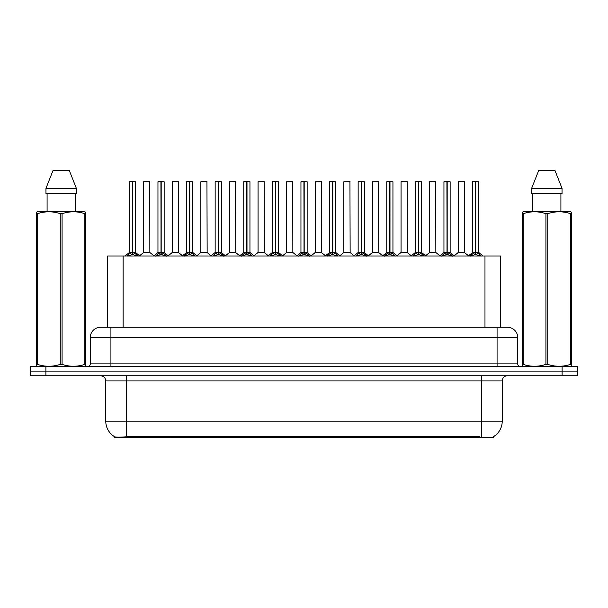<?xml version="1.0" encoding="UTF-8"?>
<svg xmlns="http://www.w3.org/2000/svg" width="608" height="608" viewBox="0 0 608 608"><rect width="100%" height="100%" fill="white"/><g stroke="black" fill="none" stroke-linecap="round" stroke-linejoin="round"><path stroke-width="0.91" d="M104.226 327.233L107.639 327.233L107.639 255.991L500.468 255.991L500.468 327.233M493.506 436.65L493.506 437.699L114.593 437.699L114.593 436.711M105.769 421.184L126.418 421.184L126.418 380.92L105.769 380.92L105.769 421.184A18.065 18.065 0 0 0 114.699 436.772C116.037 437.289 119.943 437.289 126.418 436.772L479.514 436.681M493.301 436.772A18.065 18.065 0 0 0 502.231 421.184L502.231 380.92A5.16 5.16 0 0 1 507.391 375.759M45.889 366.464L577.6 366.464L577.6 371.108L30.4 371.108L30.4 375.759L45.889 375.759L45.889 371.108L30.4 371.108L30.4 366.464L45.889 366.464L45.889 371.108L577.6 371.108L577.6 375.759L45.889 375.759M517.72 337.554L90.28 337.554A10.321 10.321 0 0 1 100.609 327.233L507.391 327.233A10.321 10.321 0 0 1 517.72 337.554L517.72 363.88C517.856 365.438 518.715 366.297 520.296 366.464M90.28 337.554L90.28 363.88A2.584 2.584 0 0 1 87.704 366.464M127.064 256.112L128.942 254.129L132.324 252.419L132.324 254.22L132.506 252.381L132.506 181.655L135.554 181.754L135.554 252.381L132.59 252.419L135.979 254.129L137.856 256.112M129.36 181.754L132.324 181.655L129.36 181.754L129.36 252.381L132.324 252.419M132.324 181.655L129.466 181.655M135.554 181.754L132.59 181.655M132.415 181.655L132.415 252.381L135.652 252.578L132.932 252.578M132.324 181.754L132.46 252.381M131.427 181.655L133.494 181.655M132.59 252.419L132.59 254.22L132.506 252.381M132.59 252.381L132.59 181.754M135.979 254.129L135.979 255.991L132.59 254.22M132.324 254.22L128.942 255.998L128.942 254.129M149.849 252.381L149.75 181.655L143.663 181.754L143.663 252.381L149.857 252.381L146.619 252.381M146.71 181.655L143.762 181.655M147.539 252.381L143.663 252.381L139.604 255.786M155.663 256.112L157.54 254.129L160.922 252.419L160.922 254.22L161.105 252.381L161.105 181.655L164.152 181.754L164.152 252.381L161.188 252.419L164.578 254.129L166.455 256.112M157.958 181.754L160.93 181.655L157.958 181.754L157.958 252.381L160.922 252.419M160.93 181.655L158.065 181.655M164.152 181.754L161.188 181.655M161.014 181.655L161.014 252.381L164.251 252.578L161.53 252.578M160.922 181.754L161.059 252.381M160.026 181.655L162.093 181.655M161.188 252.419L161.188 254.22L161.105 252.381M161.188 252.381L161.188 181.754M164.578 254.129L164.578 255.991L161.188 254.22M160.922 254.22L157.54 255.998L157.54 254.129M184.262 256.112L186.139 254.129L189.521 252.419L189.521 254.22L189.704 252.381L189.704 181.655L192.751 181.754L192.751 252.381L189.787 252.381L189.795 254.22L189.704 252.381L192.751 252.381L190.129 252.578L193.177 254.129L195.054 256.112M186.557 181.754L189.529 181.655L186.557 181.754L186.557 252.381L189.521 252.419M189.529 181.655L186.664 181.655M192.751 181.754L189.787 181.655M189.612 181.655L189.704 252.381M189.521 181.754L189.658 252.381M188.624 181.655L190.692 181.655M189.787 252.381L189.787 181.754M193.177 254.129L193.177 255.991L189.795 254.22M189.521 254.22L186.139 255.998L186.139 254.129M212.861 256.112L214.738 254.129L218.12 252.419L218.12 254.22L218.302 252.381L218.302 181.655L221.35 181.754L221.35 252.381L218.394 252.419L221.776 254.129L223.653 256.112M215.156 181.754L218.128 181.655L215.156 181.754L215.156 252.381L218.12 252.419M218.128 181.655L215.262 181.655M221.35 181.754L218.386 181.655M218.211 181.655L218.211 252.381L221.449 252.578L218.728 252.578M218.12 181.754L218.257 252.381M217.223 181.655L219.29 181.655M218.394 252.419L218.394 254.22L218.302 252.381M218.386 252.381L218.394 181.754M221.776 254.129L221.776 255.991L218.394 254.22M218.12 254.22L214.738 255.998L214.738 254.129M241.46 256.112L243.337 254.129L246.719 252.419L246.719 254.22L246.901 252.381L246.901 181.655L249.949 181.754L249.949 252.381L246.992 252.419L250.374 254.129L252.252 256.112M243.755 181.754L246.726 181.655L243.755 181.754L243.755 252.381L246.719 252.419M246.726 181.655L243.861 181.655M249.949 181.754L246.985 181.655M246.81 181.655L246.81 252.381L250.048 252.578L247.327 252.578M246.719 181.754L246.856 252.381M245.822 181.655L247.889 181.655M246.992 252.419L246.992 254.22L246.901 252.381M246.992 252.381L246.992 181.754M250.374 254.129L250.374 255.991L246.992 254.22M246.719 254.22L243.337 255.998L243.337 254.129M176.138 252.381L172.163 252.578L178.547 252.578L178.349 181.655L172.262 181.754L172.262 252.381L178.456 252.381L175.218 252.381M175.309 181.655L172.36 181.655M204.736 252.381L200.762 252.578L207.146 252.578L206.948 181.655L200.86 181.754L200.86 252.381L207.054 252.381L203.817 252.381M203.908 181.655L200.959 181.655M233.335 252.381L229.36 252.578L235.744 252.578L235.547 181.655L229.459 181.754L229.459 252.381L235.653 252.381L232.416 252.381M85.432 366.464L85.751 364.374L84.839 364.374L84.839 213.682C77.284 211.181 69.7 211.181 62.077 213.682L60.253 213.682C52.698 211.181 45.114 211.181 37.498 213.682L36.579 213.682L36.579 212.26L37.78 211.599L36.579 212.26L36.579 365.028M62.077 213.682L62.077 364.374C69.639 366.875 77.224 366.875 84.839 364.374M62.077 364.374L60.253 364.374L60.253 213.682M37.498 213.682L37.498 364.374C45.053 366.875 52.638 366.875 60.253 364.374M37.498 364.374L36.579 364.374L36.906 366.464M85.751 365.028L85.751 212.26L84.558 211.599L85.751 212.26L85.751 213.682L84.839 213.682M84.558 211.599L37.78 211.599M47.09 193.526L47.09 211.599M75.248 211.599L75.248 193.526L75.248 211.599M69.228 170.301L76.372 188.366L76.372 193.526L45.957 193.526L45.957 188.366L53.109 170.301L45.957 188.366L76.372 188.366L69.228 170.301L53.109 170.301M571.094 366.464L571.421 364.374L570.502 364.374L570.502 213.682C562.947 211.181 555.362 211.181 547.747 213.682L545.923 213.682C538.361 211.181 530.776 211.181 523.161 213.682L522.249 213.682L522.249 212.26L523.442 211.599L522.249 212.26L522.249 365.028M547.747 213.682L547.747 364.374C555.302 366.875 562.886 366.875 570.502 364.374M547.747 364.374L545.923 364.374L545.923 213.682M523.161 213.682L523.161 364.374C530.716 366.875 538.3 366.875 545.923 364.374M523.161 364.374L522.249 364.374L522.568 366.464M571.421 219.336L571.421 212.26L570.22 211.599L571.421 212.26L571.421 213.682L570.502 213.682M570.22 211.599L523.442 211.599M532.752 193.526L532.752 211.599M560.91 211.599L560.91 193.526M562.043 193.526L562.043 188.366L562.043 193.526L531.628 193.526L531.628 188.366L538.772 170.301L531.628 188.366L562.043 188.366L554.891 170.301L538.772 170.301M571.421 365.028L571.421 213.682M554.891 170.301L562.043 188.366M270.058 256.112L271.936 254.129L275.318 252.419L275.318 254.22L275.5 252.381L275.5 181.655L278.548 181.754L278.548 252.381L275.591 252.419L278.973 254.129L280.85 256.112M272.354 181.754L275.325 181.655L272.354 181.754L272.354 252.381L275.318 252.419M275.325 181.655L272.46 181.655M278.548 181.754L275.584 181.655M275.409 181.655L275.409 252.381L278.646 252.578L275.926 252.578M275.318 181.754L275.454 252.381M274.421 181.655L276.488 181.655M275.591 252.419L275.591 254.22L275.5 252.381M275.591 252.381L275.591 181.754M278.973 254.129L278.973 255.991L275.591 254.22M275.318 254.22L271.936 255.998L271.936 254.129M298.657 256.112L300.534 254.129L303.916 252.419L303.916 254.22L304.099 252.381L304.099 181.655L307.146 181.754L307.146 252.381L304.19 252.419L307.572 254.129L309.449 256.112M300.952 181.754L303.924 181.655L300.952 181.754L300.952 252.381L303.916 252.419M303.924 181.655L301.059 181.655M307.146 181.754L304.182 181.655M304.008 181.655L304.008 252.381L307.245 252.578L304.524 252.578M303.916 181.754L304.053 252.381M303.02 181.655L305.087 181.655M304.19 252.419L304.19 254.22L304.099 252.381M304.19 252.381L304.19 181.754M307.572 254.129L307.572 255.991L304.19 254.22M303.916 254.22L300.534 255.998L300.534 254.129M327.256 256.112L329.133 254.129L332.515 252.419L332.515 254.22L332.698 252.381L332.698 181.655L335.745 181.754L335.745 252.381L332.789 252.419L336.171 254.129L338.048 256.112M329.551 181.754L332.523 181.655L329.551 181.754L329.551 252.381L332.515 252.419M332.523 181.655L329.658 181.655M335.745 181.754L332.781 181.655M332.606 181.655L332.606 252.381L335.844 252.578L333.123 252.578M332.515 181.754L332.652 252.381M331.618 181.655L333.686 181.655M332.789 252.419L332.789 254.22L332.698 252.381M332.789 252.381L332.789 181.754M336.171 254.129L336.171 255.991L332.789 254.22M332.515 254.22L329.133 255.998L329.133 254.129M261.934 252.381L257.959 252.578L264.343 252.578L264.146 181.655L258.058 181.754L258.058 252.381L264.252 252.381L261.022 252.381M292.843 252.381L292.744 181.655L286.657 181.754L286.657 252.381L292.851 252.381L289.621 252.381M290.533 252.381L286.657 252.381L282.606 255.786M319.132 252.381L315.157 252.578L321.541 252.578L321.343 181.655L315.256 181.754L315.256 252.381L321.45 252.381L318.22 252.381M355.855 256.112L357.732 254.129L361.114 252.419L361.114 254.22L361.296 252.381L361.296 181.655L364.344 181.754L364.344 252.381L361.388 252.419L364.77 254.129L366.647 256.112M358.15 181.754L361.122 181.655L358.15 181.754L358.15 252.381L361.114 252.419M361.122 181.655L358.256 181.655M364.344 181.754L361.38 181.655M361.205 181.655L361.205 252.381L364.443 252.578L361.722 252.578M361.114 181.754L361.251 252.381M360.217 181.655L362.284 181.655M361.388 252.419L361.388 254.22L361.296 252.381M361.388 252.381L361.388 181.754M364.77 254.129L364.77 255.991L361.388 254.22M361.114 254.22L357.732 255.998L357.732 254.129M384.454 256.112L386.331 254.129L389.713 252.419L389.713 254.22L389.895 252.381L389.895 181.655L392.943 181.754L392.943 252.381L389.986 252.419L393.368 254.129L395.246 256.112M386.749 181.754L389.72 181.655L386.749 181.754L386.749 252.381L389.713 252.419M389.72 181.655L386.855 181.655M392.943 181.754L389.979 181.655M389.804 181.655L389.804 252.381L393.042 252.578L390.321 252.578M389.713 181.754L389.85 252.381M388.816 181.655L390.883 181.655M389.986 252.419L389.986 254.22L389.895 252.381M389.986 252.381L389.986 181.754M393.368 254.129L393.368 255.991L389.986 254.22M389.713 254.22L386.331 255.998L386.331 254.129M413.052 256.112L414.93 254.129L418.312 252.419L418.312 254.22L418.494 252.381L418.494 181.655L421.542 181.754L421.542 252.381L418.585 252.419L421.967 254.129L423.844 256.112M415.348 181.754L418.319 181.655L415.348 181.754L415.348 252.381L418.312 252.419M418.319 181.655L415.454 181.655M421.542 181.754L418.578 181.655M418.403 181.655L418.403 252.381L421.64 252.578L418.92 252.578M418.312 181.754L418.448 252.381M417.415 181.655L419.482 181.655M418.585 252.419L418.585 254.22L418.494 252.381M418.585 252.381L418.585 181.754M421.967 254.129L421.967 255.991L418.585 254.22M418.312 254.22L414.93 255.998L414.93 254.129M441.651 256.112L443.528 254.129L446.91 252.419L446.91 254.22L447.093 252.381L447.093 181.655L450.14 181.754L450.14 252.381L447.184 252.419L450.566 254.129L452.443 256.112M443.946 181.754L446.918 181.655L443.946 181.754L443.946 252.381L446.91 252.419M446.918 181.655L444.053 181.655M450.14 181.754L447.176 181.655M447.002 181.655L447.002 252.381L450.239 252.578L447.518 252.578M446.91 181.754L447.047 252.381M446.014 181.655L448.081 181.655M447.184 252.419L447.184 254.22L447.093 252.381M447.184 252.381L447.184 181.754M450.566 254.129L450.566 255.991L447.184 254.22M446.91 254.22L443.528 255.998L443.528 254.129M470.25 256.112L472.127 254.129L475.509 252.419L475.509 254.22L475.692 252.381L475.692 181.655L478.739 181.754L478.739 252.381L475.783 252.419L479.165 254.129L481.042 256.112M472.545 181.754L475.517 181.655L472.545 181.754L472.545 252.381L475.509 252.419M475.517 181.655L472.652 181.655M478.739 181.754L475.775 181.655M475.6 181.655L475.6 252.381L478.838 252.578L476.117 252.578M475.509 181.754L475.646 252.381M474.612 181.655L476.68 181.655M475.783 252.419L475.783 254.22L475.692 252.381M475.783 252.381L475.783 181.754M479.165 254.129L479.165 255.991L475.783 254.22M475.509 254.22L472.127 255.998L472.127 254.129M347.73 252.381L343.756 252.578L350.14 252.578L349.942 181.655L343.854 181.754L343.854 252.381L350.048 252.381L346.818 252.381M376.329 252.381L372.354 252.578L378.738 252.578L378.541 181.655L372.453 181.754L372.453 252.381L378.647 252.381L375.417 252.381M404.928 252.381L400.953 252.578L407.337 252.578L407.14 181.655L401.052 181.754L401.052 252.381L407.246 252.381L404.016 252.381M403.119 181.655L401.151 181.655M435.837 252.381L435.738 181.655L429.651 181.754L429.651 252.381L435.845 252.381L432.615 252.381M431.718 181.655L429.75 181.655M433.527 252.381L429.651 252.381L425.6 255.786M462.126 252.381L458.151 252.578L464.535 252.578L464.337 181.655L458.25 181.754L458.25 252.381L464.444 252.381L461.214 252.381M460.317 181.655L458.348 181.655M479.568 437.699L479.568 436.681M128.531 437.699L128.531 436.681M123.12 327.233L123.12 255.991M484.979 327.233L484.979 255.991M481.582 375.759L481.582 380.92L126.418 380.92L126.418 375.759M502.231 380.92L481.582 380.92L481.582 421.184L502.231 421.184M481.582 436.772L481.582 421.184L126.418 421.184L126.418 436.772M562.111 375.759L562.111 366.464M110.93 366.464L110.93 327.233M90.28 363.88L517.72 363.88M497.07 327.233L497.07 366.464M131.982 252.578L129.36 252.381L132.324 252.381M128.394 254.6L128.394 255.991M136.519 254.6L136.519 255.991M149.857 252.381L143.564 252.578M149.857 181.754L143.663 181.754M160.58 252.578L157.958 252.381L160.922 252.381M156.993 254.6L156.993 255.991M165.118 254.6L165.118 255.991M189.179 252.578L186.557 252.381L189.521 252.381M185.592 254.6L185.592 255.991M193.716 254.6L193.716 255.991M217.778 252.578L215.156 252.381L218.12 252.381M214.191 254.6L214.191 255.991M222.315 254.6L222.315 255.991M246.377 252.578L243.755 252.381L246.719 252.381M242.79 254.6L242.79 255.991M250.914 254.6L250.914 255.991M178.456 181.754L172.262 181.754M207.054 181.754L200.86 181.754M235.653 181.754L229.459 181.754M274.976 252.578L272.354 252.381L275.318 252.381M271.388 254.6L271.388 255.991M279.513 254.6L279.513 255.991M303.574 252.578L300.952 252.381L303.916 252.381M299.987 254.6L299.987 255.991M308.112 254.6L308.112 255.991M332.173 252.578L329.551 252.381L332.515 252.381M328.594 254.6L328.594 255.991M336.71 254.6L336.71 255.991M264.252 181.754L258.058 181.754M292.851 252.381L286.558 252.578M292.851 181.754L286.657 181.754M321.45 181.754L315.256 181.754M360.772 252.578L358.15 252.381L361.114 252.381M357.192 254.6L357.192 255.991M365.309 254.6L365.309 255.991M389.371 252.578L386.749 252.381L389.713 252.381M385.791 254.6L385.791 255.991M393.908 254.6L393.908 255.991M417.97 252.578L415.355 252.381L418.312 252.381M414.39 254.6L414.39 255.991M422.507 254.6L422.507 255.991M446.568 252.578L443.954 252.381L446.91 252.381M442.989 254.6L442.989 255.991M451.106 254.6L451.106 255.991M475.167 252.578L472.553 252.381L475.509 252.381M471.588 254.6L471.588 255.991M479.704 254.6L479.704 255.991M350.048 181.754L343.854 181.754M378.647 181.754L372.453 181.754M407.246 181.754L401.052 181.754M435.845 252.381L429.552 252.578M435.845 181.754L429.651 181.754M464.444 181.754L458.25 181.754M105.769 380.92C105.465 377.781 103.74 376.063 100.609 375.759M129.268 252.578L125.058 255.991M135.652 252.578L139.863 255.991M149.948 252.578L153.908 255.786M157.867 252.578L153.657 255.991M164.251 252.578L168.462 255.991M186.466 252.578L182.256 255.991M192.85 252.578L197.06 255.991M215.065 252.578L210.854 255.991M221.449 252.578L225.659 255.991M243.664 252.578L239.453 255.991M250.048 252.578L254.258 255.991M172.163 252.578L168.203 255.786M178.547 252.578L182.506 255.786M200.762 252.578L196.802 255.786M207.146 252.578L211.105 255.786M229.36 252.578L225.401 255.786M235.744 252.578L239.704 255.786M272.262 252.578L268.052 255.991M278.646 252.578L282.857 255.991M300.861 252.578L296.651 255.991M307.245 252.578L311.456 255.991M329.46 252.578L325.25 255.991M335.844 252.578L340.054 255.991M257.959 252.578L254.007 255.786M264.343 252.578L268.303 255.786M292.942 252.578L296.902 255.786M315.157 252.578L311.205 255.786M321.541 252.578L325.5 255.786M358.059 252.578L353.848 255.991M364.443 252.578L368.653 255.991M386.658 252.578L382.447 255.991M393.042 252.578L397.252 255.991M415.256 252.578L411.046 255.991M421.64 252.578L425.851 255.991M443.855 252.578L439.645 255.991M450.239 252.578L454.45 255.991M472.454 252.578L468.244 255.991M478.838 252.578L483.048 255.991M343.756 252.578L339.804 255.786M350.14 252.578L354.099 255.786M372.354 252.578L368.402 255.786M378.738 252.578L382.698 255.786M400.953 252.578L397.001 255.786M407.337 252.578L411.297 255.786M435.936 252.578L439.896 255.786M458.151 252.578L454.199 255.786M464.535 252.578L468.494 255.786"/></g></svg>
